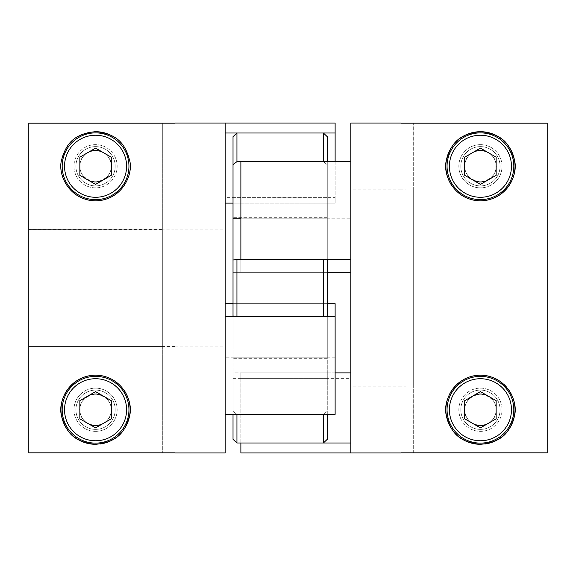 <?xml version="1.0" encoding="UTF-8"?>
<svg xmlns="http://www.w3.org/2000/svg" width="576" height="576" viewBox="0 0 576 576"><rect width="100%" height="100%" fill="white"/><g stroke="black" fill="none" stroke-linecap="round" stroke-linejoin="round"><path stroke-width="0.43" stroke-dasharray="2.88 2.16" d="M28.8 288L28.8 346.572L174.895 346.572L174.895 229.09L28.8 229.428L28.8 288L28.8 229.428L162.324 229.428L162.324 346.572L28.8 346.572L28.8 452.822L28.8 288M225.166 288L225.166 346.91L225.166 288M162.324 346.572L162.324 452.822L28.8 452.822L28.8 123.178L28.8 229.428L28.8 123.178L162.324 123.178L162.324 229.428M95.566 181.966A15.71 15.71 0 0 1 79.855 166.255A15.71 15.71 0 0 1 95.566 150.545A15.71 15.71 0 0 1 111.276 166.255A15.71 15.71 0 0 1 95.566 181.966A15.71 15.71 0 0 1 79.855 166.255A15.71 15.71 0 0 1 95.566 150.545A15.71 15.71 0 0 1 111.276 166.255A15.71 15.71 0 0 1 95.566 181.966C117.857 178.452 115.718 152.05 95.566 150.545C75.413 152.05 73.26 178.445 95.566 181.966M95.566 425.455A15.71 15.71 0 0 0 111.276 409.745A15.71 15.71 0 0 0 95.566 394.034A15.71 15.71 0 0 1 111.276 409.745A15.71 15.71 0 0 1 95.566 425.455A15.71 15.71 0 0 1 79.855 409.745A15.71 15.71 0 0 1 95.566 394.034A15.71 15.71 0 0 0 79.855 409.745A15.71 15.71 0 0 0 95.566 425.455C75.413 423.95 73.26 397.555 95.566 394.034C117.857 397.548 115.718 423.95 95.566 425.455M95.566 146.621A19.634 19.634 0 0 1 115.2 166.255A19.634 19.634 0 0 1 95.566 185.89A19.634 19.634 0 0 1 75.924 166.255A19.634 19.634 0 0 1 95.566 146.621A19.634 19.634 0 0 1 115.2 166.255A19.634 19.634 0 0 1 95.566 185.89A19.634 19.634 0 0 1 75.924 166.255A19.634 19.634 0 0 1 95.566 146.621M95.566 132.876A33.379 33.379 0 0 1 128.945 166.255A33.379 33.379 0 0 1 95.566 199.634A33.379 33.379 0 0 1 62.179 166.255A33.379 33.379 0 0 1 95.566 132.876M95.566 187.855A21.6 21.6 0 0 1 73.966 166.255A21.6 21.6 0 0 1 95.566 144.655A21.6 21.6 0 0 1 117.166 166.255A21.6 21.6 0 0 1 95.566 187.855A21.6 21.6 0 0 1 73.966 166.255A21.6 21.6 0 0 1 95.566 144.655A21.6 21.6 0 0 1 117.166 166.255A21.6 21.6 0 0 1 95.566 187.855M86.63 199.642A34.56 34.56 0 0 1 95.566 131.695M95.566 390.11A19.634 19.634 0 0 0 75.924 409.745A19.634 19.634 0 0 0 95.566 429.379A19.634 19.634 0 0 0 115.2 409.745A19.634 19.634 0 0 0 95.566 390.11A19.634 19.634 0 0 0 75.924 409.745A19.634 19.634 0 0 0 95.566 429.379A19.634 19.634 0 0 0 115.2 409.745A19.634 19.634 0 0 0 95.566 390.11M95.566 376.366A33.379 33.379 0 0 0 62.179 409.745A33.379 33.379 0 0 0 95.566 443.124A33.379 33.379 0 0 0 128.945 409.745A33.379 33.379 0 0 0 95.566 376.366M95.566 431.345A21.6 21.6 0 0 0 117.166 409.745A21.6 21.6 0 0 0 95.566 388.145A21.6 21.6 0 0 1 117.166 409.745A21.6 21.6 0 0 1 95.566 431.345A21.6 21.6 0 0 1 73.966 409.745A21.6 21.6 0 0 1 95.566 388.145A21.6 21.6 0 0 0 73.966 409.745A21.6 21.6 0 0 0 95.566 431.345M95.566 444.305A34.56 34.56 0 0 0 100.015 444.017M124.358 390.636A34.56 34.56 0 0 0 104.494 376.358M107.323 133.754A34.56 34.56 0 0 1 104.479 199.642M335.124 161.647L335.124 203.119L335.124 132.998L225.166 132.998L225.166 123.055L225.166 452.945M174.895 346.572L174.895 229.428M79.855 418.817L95.566 427.882L111.276 418.817L111.276 400.673L95.566 391.608L79.855 400.673L79.855 418.817M79.855 157.183L95.566 148.118L111.276 157.183L111.276 175.327L95.566 184.392L79.855 175.327L79.855 157.183M87.71 179.856A15.71 15.71 0 0 1 87.71 152.647M103.421 152.647A15.71 15.71 0 0 1 103.421 179.856M162.324 123.178L162.324 452.822M103.421 423.353A15.71 15.71 0 0 0 103.421 396.144M87.71 396.144A15.71 15.71 0 0 0 87.71 423.353M335.124 316.642L335.124 414.353L335.124 303.682L335.124 414.353L225.166 414.353L225.166 303.682L225.166 414.353L225.166 303.682L225.166 316.642L335.124 316.642L335.124 303.682L225.166 303.682M335.124 357.192L225.166 357.192L335.124 357.192M225.166 203.119L225.166 132.998L225.166 203.119L335.124 203.119L233.021 203.119L233.021 136.692L233.021 164.65L236.945 161.647L236.945 132.998L233.021 136.692L233.021 203.119L233.021 197.676L233.021 203.119L327.276 203.119L327.276 136.692L323.345 132.998L323.345 161.647L236.945 161.647M335.124 197.676L335.124 203.119L335.124 197.676L225.166 197.676M335.124 132.998L335.124 123.055M323.345 443.002L323.345 414.353L327.276 411.35L327.276 260.042L323.345 259.358L323.345 316.642L327.276 315.958L327.276 303.682L233.021 303.682L233.021 315.958L236.945 316.642L236.945 259.358L233.021 260.042L233.021 357.192L233.021 303.682L327.276 303.682L327.276 411.35L323.345 414.353L236.945 414.353L233.021 411.35L236.945 414.353L236.945 443.002L323.345 443.002L327.276 439.308L327.276 414.353M547.2 288L547.2 190.022L401.105 189.821L401.105 386.179L547.2 385.978L547.2 288L547.2 385.978L413.676 385.978L413.676 190.022L547.2 190.022L547.2 123.178L547.2 288M350.834 288L350.834 189.821L350.834 288M413.676 190.022L413.676 123.178L547.2 123.178L547.2 452.822L547.2 385.978L547.2 452.822L413.676 452.822L413.676 385.978M480.434 394.034A15.71 15.71 0 0 1 496.145 409.745A15.71 15.71 0 0 1 480.434 425.455A15.71 15.71 0 0 1 464.724 409.745A15.71 15.71 0 0 1 480.434 394.034A15.71 15.71 0 0 1 496.145 409.745A15.71 15.71 0 0 1 480.434 425.455A15.71 15.71 0 0 1 464.724 409.745A15.71 15.71 0 0 1 480.434 394.034C458.143 397.548 460.282 423.95 480.434 425.455C500.587 423.95 502.74 397.555 480.434 394.034M480.434 150.545A15.71 15.71 0 0 0 464.724 166.255A15.71 15.71 0 0 0 480.434 181.966A15.71 15.71 0 0 1 464.724 166.255A15.71 15.71 0 0 1 480.434 150.545A15.71 15.71 0 0 1 496.145 166.255A15.71 15.71 0 0 1 480.434 181.966A15.71 15.71 0 0 0 496.145 166.255A15.71 15.71 0 0 0 480.434 150.545C500.587 152.05 502.74 178.445 480.434 181.966C458.143 178.452 460.282 152.05 480.434 150.545M480.434 429.379A19.634 19.634 0 0 1 460.8 409.745A19.634 19.634 0 0 1 480.434 390.11A19.634 19.634 0 0 1 500.076 409.745A19.634 19.634 0 0 1 480.434 429.379A19.634 19.634 0 0 1 460.8 409.745A19.634 19.634 0 0 1 480.434 390.11A19.634 19.634 0 0 1 500.076 409.745A19.634 19.634 0 0 1 480.434 429.379M480.434 443.124A33.379 33.379 0 0 1 447.055 409.745A33.379 33.379 0 0 1 480.434 376.366A33.379 33.379 0 0 1 513.821 409.745A33.379 33.379 0 0 1 480.434 443.124M480.434 388.145A21.6 21.6 0 0 1 502.034 409.745A21.6 21.6 0 0 1 480.434 431.345A21.6 21.6 0 0 1 458.834 409.745A21.6 21.6 0 0 1 480.434 388.145A21.6 21.6 0 0 1 502.034 409.745A21.6 21.6 0 0 1 480.434 431.345A21.6 21.6 0 0 1 458.834 409.745A21.6 21.6 0 0 1 480.434 388.145M489.37 376.358A34.56 34.56 0 0 1 493.589 377.784M497.47 379.678A34.56 34.56 0 0 1 504.194 384.646M506.916 387.54A34.56 34.56 0 0 1 509.234 390.636M484.884 444.017A34.56 34.56 0 0 1 480.434 444.305M480.434 185.89A19.634 19.634 0 0 0 500.076 166.255A19.634 19.634 0 0 0 480.434 146.621A19.634 19.634 0 0 0 460.8 166.255A19.634 19.634 0 0 0 480.434 185.89A19.634 19.634 0 0 0 500.076 166.255A19.634 19.634 0 0 0 480.434 146.621A19.634 19.634 0 0 0 460.8 166.255A19.634 19.634 0 0 0 480.434 185.89M480.434 199.634A33.379 33.379 0 0 0 513.821 166.255A33.379 33.379 0 0 0 480.434 132.876A33.379 33.379 0 0 0 447.055 166.255A33.379 33.379 0 0 0 480.434 199.634M480.434 144.655A21.6 21.6 0 0 0 458.834 166.255A21.6 21.6 0 0 0 480.434 187.855A21.6 21.6 0 0 1 458.834 166.255A21.6 21.6 0 0 1 480.434 144.655A21.6 21.6 0 0 1 502.034 166.255A21.6 21.6 0 0 1 480.434 187.855A21.6 21.6 0 0 0 502.034 166.255A21.6 21.6 0 0 0 480.434 144.655M451.642 185.364A34.56 34.56 0 0 0 463.399 196.322M467.287 198.216A34.56 34.56 0 0 0 471.506 199.642M448.272 397.109A34.56 34.56 0 0 1 449.748 393.847M459.821 382.01A34.56 34.56 0 0 1 463.392 379.678M467.294 377.777A34.56 34.56 0 0 1 471.521 376.358M240.876 452.945L240.876 372.881L240.876 443.002L350.834 443.002L350.834 452.945L350.834 123.055M401.105 190.022L401.105 385.978M489.355 199.642A34.56 34.56 0 0 0 493.574 198.223M496.145 157.183L480.434 148.118L464.724 157.183L464.724 175.327L480.434 184.392L496.145 175.327L496.145 157.183M496.145 418.817L480.434 427.882L464.724 418.817L464.724 400.673L480.434 391.608L496.145 400.673L496.145 418.817M488.29 396.144A15.71 15.71 0 0 1 488.29 423.353M472.579 423.353A15.71 15.71 0 0 1 472.579 396.144M413.676 452.822L413.676 123.178M472.579 152.647A15.71 15.71 0 0 0 472.579 179.856M488.29 179.856A15.71 15.71 0 0 0 488.29 152.647M327.276 161.647L327.276 272.318L240.876 272.318L240.876 161.647L240.876 272.318L240.876 161.647L350.834 161.647L350.834 272.318L350.834 161.647L350.834 272.318L350.834 259.358L240.876 259.358L240.876 272.318L350.834 272.318M240.876 218.808L350.834 218.808L240.876 218.808L327.276 218.808L327.276 164.65L323.345 161.647L327.276 164.65L327.276 136.692L327.276 203.119L327.276 197.676L327.276 203.119L233.021 203.119M350.834 372.881L350.834 443.002L350.834 372.881L240.876 372.881L335.124 372.881M240.876 378.324L240.876 372.881L240.876 378.324L350.834 378.324M233.021 414.353L233.021 439.308L236.945 443.002M323.345 132.998L236.945 132.998M327.276 226.778L327.276 358.69L327.276 226.778M233.021 349.222L233.021 217.31L233.021 349.222M323.345 259.358L236.945 259.358M323.345 316.642L236.945 316.642M233.021 260.042L233.021 272.318L233.021 260.042L233.021 272.318L327.276 272.318L327.276 218.808L233.021 218.808L233.021 164.65M327.276 439.308L327.276 372.881L327.276 439.308M327.276 272.318L233.021 272.318L233.021 218.808M233.021 411.35L233.021 357.192L233.021 411.35M233.021 372.881L233.021 439.308L233.021 372.881L233.021 378.324L233.021 372.881L327.276 372.881L233.021 372.881M327.276 357.192L233.021 357.192L327.276 357.192M327.276 303.682L233.021 303.682M174.895 346.91L225.166 346.91M174.895 229.09L225.166 229.09M401.105 189.821L350.834 189.821M401.105 386.179L350.834 386.179M327.276 358.69L233.021 358.69M327.276 217.31L233.021 217.31M233.021 378.324L327.276 378.324M233.021 197.676L327.276 197.676"/><path stroke-width="0.86" d="M174.895 452.822L28.8 452.822L28.8 123.178L174.895 123.178M95.566 199.634A33.379 33.379 0 0 1 62.179 166.255A33.379 33.379 0 0 1 95.566 132.876A33.379 33.379 0 0 1 128.945 166.255A33.379 33.379 0 0 1 95.566 199.634A33.379 33.379 0 0 0 128.945 166.255A33.379 33.379 0 0 0 95.566 132.876M104.479 199.642A34.56 34.56 0 0 1 95.566 200.815C122.328 200.311 133.596 174.01 129.607 160.308C125.561 145.714 118.951 133.826 95.566 131.695C72.094 133.855 65.592 145.728 61.517 160.308C57.557 174.103 68.81 200.29 95.566 200.815A34.56 34.56 0 0 1 86.63 199.642M95.566 443.124A33.379 33.379 0 0 1 62.179 409.745A33.379 33.379 0 0 1 95.566 376.366A33.379 33.379 0 0 1 128.945 409.745A33.379 33.379 0 0 1 95.566 443.124A33.379 33.379 0 0 0 128.945 409.745A33.379 33.379 0 0 0 95.566 376.366M95.566 444.305C119.03 442.145 125.532 430.272 129.607 415.692C133.574 401.897 122.321 375.71 95.566 375.185C68.803 375.689 57.528 401.99 61.517 415.692C65.57 430.286 72.173 442.174 95.566 444.305A34.56 34.56 0 0 1 61.006 409.745A34.56 34.56 0 0 1 104.494 376.358M100.015 444.017A34.56 34.56 0 0 0 124.358 390.636M174.895 452.945L225.166 452.945L225.166 123.055L174.895 123.055M79.855 157.183L95.566 148.118L111.276 157.183L111.276 175.327L95.566 184.392L79.855 175.327L79.855 157.183M95.566 131.695A34.56 34.56 0 0 1 107.323 133.754M95.566 427.882L111.276 418.817L111.276 400.673L95.566 391.608L79.855 400.673L79.855 418.817L95.566 427.882M103.421 179.856A15.71 15.71 0 0 1 87.71 179.856M87.71 152.647A15.71 15.71 0 0 1 103.421 152.647M87.71 423.353A15.71 15.71 0 0 0 103.421 423.353M103.421 396.144A15.71 15.71 0 0 0 87.71 396.144M233.021 203.119L225.166 203.119M225.166 123.055L335.124 123.055L335.124 132.998L225.166 132.998L225.166 123.055M335.124 132.998L335.124 161.647M225.166 316.642L225.166 414.353L335.124 414.353L335.124 316.642L225.166 316.642M335.124 316.642L335.124 303.682L327.276 303.682M233.021 303.682L225.166 303.682M401.105 123.178L547.2 123.178L547.2 452.822L401.105 452.822M480.434 376.366A33.379 33.379 0 0 1 513.821 409.745A33.379 33.379 0 0 1 480.434 443.124A33.379 33.379 0 0 1 447.055 409.745A33.379 33.379 0 0 1 480.434 376.366M471.521 376.358A34.56 34.56 0 0 1 480.434 375.185C453.672 375.689 442.404 401.99 446.393 415.692C450.439 430.286 457.049 442.174 480.434 444.305C503.906 442.145 510.408 430.272 514.483 415.692C518.443 401.897 507.19 375.71 480.434 375.185A34.56 34.56 0 0 1 489.37 376.358M493.589 377.784A34.56 34.56 0 0 1 497.47 379.678M504.194 384.646A34.56 34.56 0 0 1 506.916 387.54M509.234 390.636A34.56 34.56 0 0 1 510.898 426.074M510.89 426.074A34.56 34.56 0 0 1 484.884 444.017M480.434 132.876A33.379 33.379 0 0 1 513.821 166.255A33.379 33.379 0 0 1 480.434 199.634A33.379 33.379 0 0 1 447.055 166.255A33.379 33.379 0 0 1 480.434 132.876M493.574 198.223A34.56 34.56 0 0 0 480.434 131.695C456.97 133.855 450.468 145.728 446.393 160.308C442.426 174.103 453.679 200.29 480.434 200.815C507.197 200.311 518.472 174.01 514.483 160.308C510.43 145.714 503.827 133.826 480.434 131.695A34.56 34.56 0 0 0 451.642 185.364M463.399 196.322A34.56 34.56 0 0 0 467.287 198.216M471.506 199.642A34.56 34.56 0 0 0 489.355 199.642M401.105 123.055L350.834 123.055L350.834 452.945L401.105 452.945M496.145 418.817L480.434 427.882L464.724 418.817L464.724 400.673L480.434 391.608L496.145 400.673L496.145 418.817M480.434 444.305A34.56 34.56 0 0 1 448.272 397.109M449.748 393.847A34.56 34.56 0 0 1 459.821 382.01M463.392 379.678A34.56 34.56 0 0 1 467.294 377.777M480.434 148.118L464.724 157.183L464.724 175.327L480.434 184.392L496.145 175.327L496.145 157.183L480.434 148.118M472.579 396.144A15.71 15.71 0 0 1 488.29 396.144M488.29 423.353A15.71 15.71 0 0 1 472.579 423.353M488.29 152.647A15.71 15.71 0 0 0 472.579 152.647M472.579 179.856A15.71 15.71 0 0 0 488.29 179.856M335.124 372.881L350.834 372.881M350.834 452.945L240.876 452.945L240.876 443.002L350.834 443.002L350.834 452.945M350.834 259.358L350.834 161.647L240.876 161.647L240.876 259.358L350.834 259.358M327.276 272.318L350.834 272.318M327.276 414.353L327.276 439.308L323.345 443.002L323.345 414.353L236.945 414.353L236.945 443.002L233.021 439.308L233.021 414.353M323.345 443.002L236.945 443.002M236.945 161.647L323.345 161.647L323.345 132.998L236.945 132.998L236.945 161.647L233.021 164.65L233.021 136.692L236.945 132.998M323.345 132.998L327.276 136.692L327.276 161.647M323.345 316.642L323.345 259.358L327.276 260.042L327.276 315.958L323.345 316.642L236.945 316.642L233.021 315.958L233.021 260.042L236.945 259.358L236.945 316.642M233.021 164.65L233.021 260.042M323.345 259.358L236.945 259.358M240.876 218.808L233.021 218.808M95.566 135.23A31.025 31.025 0 0 0 64.541 166.255A31.025 31.025 0 0 0 95.566 197.28A31.025 31.025 0 0 0 126.59 166.255A31.025 31.025 0 0 0 95.566 135.23M95.566 378.72A31.025 31.025 0 0 0 64.541 409.745A31.025 31.025 0 0 0 95.566 440.77A31.025 31.025 0 0 0 126.59 409.745A31.025 31.025 0 0 0 95.566 378.72M480.434 440.77A31.025 31.025 0 0 0 511.459 409.745A31.025 31.025 0 0 0 480.434 378.72A31.025 31.025 0 0 0 449.41 409.745A31.025 31.025 0 0 0 480.434 440.77M480.434 197.28A31.025 31.025 0 0 0 511.459 166.255A31.025 31.025 0 0 0 480.434 135.23A31.025 31.025 0 0 0 449.41 166.255A31.025 31.025 0 0 0 480.434 197.28"/></g></svg>
